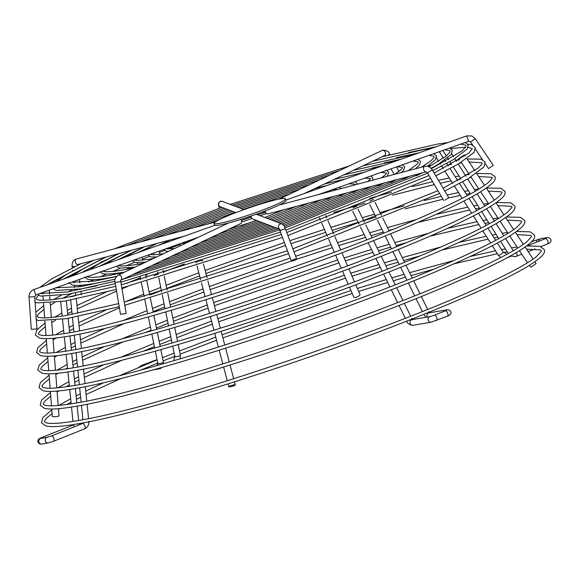 <?xml version="1.0" encoding="UTF-8"?>
<svg xmlns="http://www.w3.org/2000/svg" width="580" height="580" viewBox="0 0 580 580"><rect width="100%" height="100%" fill="white"/><g stroke="black" fill="none" stroke-linecap="round" stroke-linejoin="round"><path stroke-width="0.87" d="M280.684 198.802A37.816 3.364 -19 0 0 239.924 211.098A37.816 3.364 -19 0 0 214.056 223.452A37.816 3.364 -19 0 0 218.943 223.467A37.816 3.364 -19 0 0 259.709 211.178A37.816 3.364 -19 0 0 285.57 198.824A37.816 3.364 -19 0 0 280.684 198.802M214.056 223.452L214.6 225.033A37.816 3.364 -19 0 0 219.487 225.055A37.816 3.364 -19 0 0 260.253 212.758A37.816 3.364 -19 0 0 286.114 200.405L285.57 198.824M494.349 221.466L494.066 220.494M503.599 236.031L503.324 235.06M512.582 249.625L513.046 250.379A2.857 0.594 -32.4 0 1 513.111 250.437L505.542 238.525M58.435 408.69L58.993 415.86A3.364 0.536 -4.4 0 1 56.535 416.571A3.364 0.536 -4.4 0 1 52.744 416.607A3.364 0.536 -4.4 0 1 52.294 416.382L51.721 409.023M51.475 405.833L50.358 391.435M50.112 388.245L48.995 373.846M48.742 370.649L47.625 356.258M47.379 353.06L46.262 338.662M46.016 335.472L44.899 321.074M36.279 319.196L36.098 319.123C36.098 317.767 36.156 317.789 36.279 319.196M44.653 317.883L43.536 303.485M35.032 301.622L34.851 301.549C34.851 300.193 34.909 300.215 35.032 301.622M529.228 265.459L530.794 267.177L536.094 263.661L534.847 261.769M464.123 155.077L458.824 158.594L464.123 155.077M230.673 386.7A3.364 0.544 -14.8 0 1 228.795 386.7A3.364 0.544 -14.8 0 1 233.428 384.982A3.364 0.544 -14.8 0 1 235.299 384.989A3.364 0.544 -14.8 0 1 230.673 386.7M196.207 262.928L196.062 262.385A3.364 0.544 -14.8 0 1 200.687 260.666A3.364 0.544 -14.8 0 1 202.565 260.674L202.623 260.906M349.457 287.114L353.8 297.127A3.364 1.117 -23.4 0 0 358.665 296.105A3.364 1.117 -23.4 0 0 359.97 294.451L355.757 284.751M247.805 217.137A2.857 2.827 110.8 0 0 250.806 216.123M29.022 297.04L31.291 329.331L36.989 328.925L36.315 319.37M240.823 219.399A2.857 2.219 64.7 0 1 241.439 220.509A2.857 2.219 64.7 0 1 240.504 223.662L120.821 280.205M125.795 313.57L120.488 314.302L125.795 313.57M279.263 229.071L252.989 219.11A2.857 2.827 -69.2 0 1 251.205 215.985M292.922 260.869A2.857 0.486 -20.6 0 1 291.349 261A2.857 0.486 -20.6 0 1 295.133 259.115A2.857 0.486 -20.6 0 1 296.699 258.985A2.857 0.486 -20.6 0 1 292.922 260.869M426.155 171.847L427.358 172.833L432.281 169.918C430.396 166.968 427.866 165.771 424.69 166.322A2.857 1.791 -104.9 0 0 424.495 166.395A2.857 1.791 -104.9 0 0 423.791 169.853A2.857 1.791 -104.9 0 0 426.155 171.847L267.858 213.955A2.857 1.791 -104.9 0 1 265.495 211.968A2.857 1.791 -104.9 0 1 265.263 210.866M445.186 200.042L448.753 197.707L445.186 200.042M485.358 163.864L488.541 168.577L493.283 165.38L475.252 138.678M262.327 211.983A2.857 2.219 -115.3 0 0 264.509 212.323A2.857 2.219 -115.3 0 0 265.357 211.482M60.378 298.584L65.642 297.707M70.34 296.844L74.139 296.097M353.176 207.749A2.857 0.399 -26.2 0 1 355.214 206.777A2.857 0.399 -26.2 0 1 356.62 206.4M369.975 201.071A2.857 0.399 -26.2 0 1 372.229 199.984A2.857 0.399 -26.2 0 1 373.622 199.6M219.341 208.242L219.233 207.901C217.725 202.384 218.276 203.725 220.429 201.405L222.444 201.427A2.857 2.827 110.8 0 0 218.754 205.052A2.857 2.827 110.8 0 0 220.422 206.77L235.864 212.621M72.311 267.851L72.094 266.133C71.942 262.747 73.066 260.478 75.458 259.325L76.415 258.977A2.857 1.791 75.1 0 0 76.219 259.043A2.857 1.791 75.1 0 0 75.516 262.508A2.857 1.791 75.1 0 0 77.879 264.494A2.857 1.791 75.1 0 0 78.075 264.429M33.886 289.565L33.908 289.543C30.595 290.95 28.956 293.458 29 297.069L34.677 296.641M214.905 225.294L33.908 289.543L35.793 294.93M120.828 280.176A2.857 2.219 64.7 0 0 121.517 277.16A2.857 2.219 64.7 0 0 118.436 275.043A2.857 2.219 64.7 0 0 118.139 275.152C115.152 277.704 114.151 280.169 115.13 282.562L120.763 281.612L120.582 280.314M291.349 261L280.118 231.108A2.857 0.486 -20.6 0 1 282.91 229.542A2.857 0.486 -20.6 0 1 283.895 229.231A2.857 0.486 -20.6 0 1 285.469 229.1C283.192 224.482 285.317 226.809 282.148 224.054L256.222 214.223M279.074 228.694A2.857 2.827 -69.2 0 1 282.148 224.054M472.678 145.065L470.532 141.89L475.274 138.7L471.794 135.945L466.748 135.894L285.998 200.056M468.633 141.274L466.748 135.894M384.134 155.781A2.857 2.219 -115.3 0 0 384.431 155.672A2.857 2.219 -115.3 0 0 385.366 152.518A2.857 2.219 -115.3 0 0 382.285 150.394A2.857 2.219 -115.3 0 0 381.988 150.503L279.132 199.092M388.136 155.201A2.857 0.819 -28.8 0 0 389.31 153.7C389.158 151.692 386.983 150.524 382.778 150.213L381.988 150.503M545.91 238.655L546.44 238.17L545.352 238.655A2.857 1.363 68.2 0 1 547.781 241.07A2.857 1.363 68.2 0 1 547.476 243.963L540.821 246.616M508.29 253.504A2.857 0.594 -32.4 0 0 508.312 253.525L500.562 241.338M500.721 257.571L498.329 255.214A2.857 0.594 -32.4 0 0 498.727 255.273A2.857 0.594 -32.4 0 0 501.606 253.815A2.857 0.594 -32.4 0 0 503.15 252.148L497.379 243.063M506.5 254.511A2.857 1.363 -111.8 0 0 504.484 252.728A2.857 1.363 -111.8 0 0 504.346 252.764A2.857 1.363 -111.8 0 0 504.31 252.786M174.391 360.506A2.857 2.501 -99.7 0 1 174.819 356.946M175.682 356.41L174.797 357.229L174.732 356.163A2.857 0.892 -11.5 0 0 176.291 356.635A2.857 0.892 -11.5 0 0 179.09 356.062A2.857 0.892 -11.5 0 0 180.329 355.025L178.205 344.556M158.412 368.416A2.857 2.501 80.3 0 0 160.442 368.612M158.666 363.203L157.782 364.022L157.716 362.957A2.857 0.892 -11.5 0 0 159.275 363.435A2.857 0.892 -11.5 0 0 162.081 362.863A2.857 0.892 -11.5 0 0 163.321 361.818L160.834 349.61M157.803 363.747A2.857 2.501 80.3 0 0 157.02 365.494M84.448 428.903A2.857 1.363 68.2 0 0 84.586 428.866A2.857 1.363 68.2 0 0 84.89 425.981A2.857 1.363 68.2 0 0 82.599 423.523A2.857 1.363 68.2 0 0 82.461 423.56L51.424 435.957L47.212 437.305L40.781 438.408A2.857 2.501 80.3 0 0 41.753 444.041C40.035 444.258 38.816 443.635 38.084 442.156C37.374 440.249 38.498 438.755 41.456 437.668L72.5 425.271L73.073 424.618M51.424 435.957A2.857 1.363 68.2 0 1 53.846 438.378A2.857 1.363 68.2 0 1 53.541 441.264L48.176 442.939L41.753 444.041M47.212 437.305A2.857 2.501 80.3 0 0 48.176 442.939M74.501 426.742A2.857 1.363 -111.8 0 0 72.63 425.234A2.857 1.363 -111.8 0 0 72.5 425.271M445.164 310.909A2.857 1.363 68.2 0 1 445.288 310.844L434.311 315.23A2.857 1.363 68.2 0 1 434.442 315.187A2.857 1.363 68.2 0 1 436.733 317.644A2.857 1.363 68.2 0 1 436.428 320.537A2.857 1.363 68.2 0 1 436.298 320.573M434.311 315.23L430.099 316.571A2.857 2.501 80.3 0 0 431.063 322.204L412.887 325.329C409.154 324.764 407.073 323.306 406.652 320.965M445.839 310.844L446.375 310.358L445.288 310.844A2.857 1.363 68.2 0 1 445.418 310.808A2.857 1.363 68.2 0 1 447.709 313.258A2.857 1.363 68.2 0 1 447.405 316.151A2.857 1.363 68.2 0 1 447.274 316.187M430.099 316.571L411.923 319.696A2.857 2.501 80.3 0 0 412.887 325.329M427.264 317.057A2.857 2.501 -99.7 0 1 428.932 312.895L447.115 309.778A2.857 2.501 -99.7 0 0 445.658 310.692M72.094 266.133A2.857 0.711 -7 0 0 75.132 266.474M516.367 252.619A2.857 1.363 68.2 0 1 516.736 253.475A2.857 1.363 68.2 0 1 516.432 256.36A2.857 1.363 68.2 0 1 516.301 256.396M545.722 238.503A2.857 2.501 -99.7 0 1 547.179 237.59L549.441 237.851L550.841 239.475C551.558 241.381 550.434 242.875 547.476 243.963M538.726 241.302A2.857 2.501 -99.7 0 1 540.756 238.692L547.179 237.59M153.512 361.354A2.857 1.363 -111.8 0 0 152.634 361.057A2.857 1.363 -111.8 0 0 152.504 361.101A2.857 1.363 -111.8 0 0 152.381 361.159M142.644 365.828A2.857 1.363 -111.8 0 0 141.658 365.443A2.857 1.363 -111.8 0 0 141.527 365.48L157.035 359.607M512.923 250.937A2.857 0.594 -32.4 0 0 513.111 250.437L513.322 250.705M42.659 438.088A2.857 1.363 -111.8 0 0 41.456 437.668M156.622 360.093A2.857 2.501 -99.7 0 1 157.064 359.731M142.281 365.973L140.853 366.219A2.857 2.501 80.3 0 0 139.345 367.198M537.392 241.831A2.857 1.363 -111.8 0 0 535.391 240.367L540.756 238.692M278.965 205.088L424.69 166.322A2.857 1.791 -104.9 0 1 425.024 166.286M292.545 207.393L289.253 209.576M265.611 212.265L257.708 214.788M251.213 216.978L241.432 220.487M283.743 209.735L264.893 217.514M256.657 220.501L228.397 229.383M306.349 203.718L302.202 206.118M296.416 206.364L267.09 218.348M258.832 221.328L218.798 233.921M319.631 200.187L315.02 202.703M181.119 245.398L179.873 243.796M183.287 242.585L182.461 243.361M185.332 243.411L182.04 243.23M324.162 193.067L323.473 192.821M309.089 202.993L269.279 219.175M261.007 222.147L209.199 238.452M332.579 189.588L338.017 189.385M332.688 196.714L327.78 199.302M168.272 251.466L166.482 251.314L164.002 249.429M166.779 248.443L166.431 248.878M181.163 237.271L182.352 236.705M305.211 193.096L306.748 192.69M174.326 248.61L166.206 248.776M341.055 188.573L339.227 187.224M321.762 199.621L271.462 220.001M263.175 222.974L199.593 242.991M348.877 183.802L354.728 184.041M354.982 181.634L357.005 183.258L357.091 184.309M345.622 193.27L340.504 195.924M156.665 256.947L150.735 256.911L148.147 255.055M160.732 244.521L169.679 240.076M207.473 224.112L220.11 219.291M278.24 199.281L279.756 198.802M314.81 188.558L327.163 185.44M163.821 253.569L163.212 253.677C148.871 255.874 150.22 253.895 150.358 254.308M354.779 184.027L353.8 185.179M334.435 196.25L273.644 220.828M265.35 223.793L189.993 247.522M397.039 166.699L402.186 167.366L402.389 167.961L401.556 169.179L395.002 174.225M402.245 164.858L404.68 166.844L403.637 170.368L401.469 172.499M384.098 183.034L378.559 185.81M124.743 272.027L122.453 272.433C102.218 275.551 101.268 273.455 100.507 271.578M364.842 172.071L360.361 173.13M139.301 249.24L117.878 259.738M106.626 263.733L112.179 260.239L131.66 250.19M166.373 235.045L230.594 210.627M238.945 207.676L310.017 184.505M343.614 174.95L381.241 166.243M133.552 267.873L122.054 270.12C111.113 271.889 104.763 272.201 103.001 271.056L102.725 270.809M372.454 186.137L280.169 223.3M271.868 226.265L161.189 261.13M412.974 161.044L417.962 161.784L418.26 162.647L417.216 164.118L408.284 170.687M417.991 159.261L420.572 161.37L419.536 165.024L415.403 168.794M396.865 179.641L391.224 182.446M116.457 276.471L108.728 277.914C98.448 279.705 91.437 280.162 87.689 279.292L84.615 277.051M383.496 165.445L372.418 167.975M126.628 252.612L99.224 266.358M89.574 269.787L97.462 264.661L118.98 253.561M153.098 238.576L228.418 209.8M236.77 206.857L319.906 179.829M353.213 170.418L398.279 160.196M123.656 272.542L108.329 275.601C96.324 277.559 89.291 277.9 87.225 276.631L86.833 276.283M385.127 182.758L282.337 224.126M274.043 227.092L151.59 265.669M428.874 155.404L433.731 156.201L434.13 157.34L431.186 160.631L421.457 167.185M433.746 153.671L436.464 155.897L435.348 159.79L427.431 166.264M409.611 176.248L403.883 179.082M108.67 280.735L95.011 283.395C83.752 285.353 76.081 285.853 72.014 284.911L68.716 282.525M401.534 159.043L384.475 162.828M113.963 255.976L81.193 272.76M72.768 275.754L82.744 269.091L106.307 256.933M139.932 242.077L226.243 208.981M234.595 206.03L329.752 175.182M362.819 165.88L415.07 154.237M116.341 276.617L94.612 281.082L71.521 282.257M397.8 179.387L283.656 225.257M276.211 227.911L141.991 270.207M365.016 178.067L370.663 178.51L367.872 181.438M370.736 176.037L372.897 177.784L372.454 180.221M358.491 189.849L353.198 192.545M145.703 262.131L134.966 262.508L132.305 260.681M164.684 242.498L158.753 245.231M141.948 251.191L157.006 243.448M193.466 227.838L234.936 212.273M243.295 209.329L289.986 193.966M324.416 184.027L345.948 178.778M153.591 258.404L149.495 259.159C130.188 261.819 134.995 258.977 134.495 259.833M347.108 192.879L275.819 221.654M267.525 224.619L180.394 252.061M381.06 172.376L386.563 173.072L385.867 174.268L381.553 177.799M386.49 170.447L388.788 172.311L387.201 176.298M371.309 186.441L365.886 189.174M135.111 267.133L119.313 268.127L116.471 266.3M151.982 245.876L137.489 252.771M124.019 257.556L144.333 246.819M179.807 231.471L232.761 211.446M241.12 208.503L300.048 189.21M334.015 179.488L363.856 172.419M143.521 263.161L135.771 264.639C114.028 267.699 119.081 264.371 118.617 265.336M359.781 189.508L277.994 222.474M269.693 225.446L170.796 256.599M444.751 149.763L449.493 150.612L450.138 151.191L449.986 152.04L446.368 155.962L428.953 166.793M449.5 148.081L452.364 150.423L451.269 154.425L438.335 164.213L431.063 168.331M422.349 172.862L416.541 175.725M96.628 285.882L81.287 288.876L56.166 290.478L53.222 288.753M419.137 152.794L396.517 157.68M101.297 259.34L63.604 279.002M56.137 281.655L66.852 274.209L93.634 260.304M126.853 245.557L224.076 208.155M232.42 205.204L339.546 170.556M372.418 161.349L423.9 149.538L431.679 148.342M115.188 279.161L80.888 286.556L55.774 287.847M410.48 176.016L284.418 226.591M278.385 228.737L132.385 274.739M460.607 144.137L465.29 145.036L466.03 145.718L465.863 146.704L461.934 150.974L431.382 168.678M465.247 142.492L468.256 144.949L467.081 149.19L453.147 159.732L432.709 170.65M427.554 173.159L285.868 230.166M280.481 232.08L120.872 282.221M115.319 283.671L67.57 294.357L40.477 296.09L37.424 294.364M436.421 146.66L408.559 152.54M88.639 262.696L46.328 285.135M39.643 287.513L52.041 278.69L80.961 263.675M113.832 249.023L221.901 207.328M230.245 204.385L349.32 165.938M382.017 156.81L437.617 144.057L448.151 142.492M114.999 281.322L67.171 292.037L40.02 293.444M423.153 172.644L285.026 227.969M279.632 229.89L122.786 279.277M77.923 264.48L77.771 265.437M280.118 231.108L279.002 228.578L280.125 229.397M318.608 194.546L468.662 141.281L470.532 141.89M450.609 148.538L465.573 147.24M468.147 147.349L472.337 148.639L468.72 153.214L434.159 173.087M467.813 144.123L471.264 144.616L475.353 147.603L473.983 152.453L458.417 163.966L435.79 175.849M430.621 178.328L287.883 235.524M282.496 237.438L121.843 288.006M116.297 289.471L64.772 301.1L37.055 302.912L35.097 302.202M459.882 163.103L461.637 162.857M469.133 162.016L481.632 162.726L482.183 163.205L482.045 163.922L478.486 167.903L443.127 188.232M467.139 158.993L481.059 159.145L485.206 162.168L483.807 167.091L467.944 178.821L444.766 190.987M439.589 193.466L294.002 251.807M288.615 253.721L124.765 305.298M119.219 306.755L66.569 318.645L38.323 320.493L36.344 319.776M470.126 177.524L471.199 177.379M478.703 176.545L491.456 177.27L492.028 177.777C493.014 177.371 491.76 178.974 488.251 182.599C476.637 192.067 448.043 206.35 402.484 225.439C299.73 268.736 130.884 323.017 67.831 333.043C51.511 335.711 41.898 336.19 38.983 334.479L38.403 333.971L38.556 333.203L40.042 331.151L45.334 326.721M476.709 173.514L490.861 173.681L495.052 176.733C495.958 179.72 494.82 182.968 478.826 192.872C458.824 204.646 425.807 219.733 379.77 238.126C275.964 279.843 127.266 326.685 68.367 336.19C54.128 338.669 44.471 339.278 39.397 338.024L35.387 335.008L36.801 330.02L45.051 323.024M480.356 191.951L480.762 191.893M488.273 191.067L501.279 191.813L501.874 192.343C502.251 192.422 501.664 193.423 500.105 195.344C496.422 199.244 487.867 204.725 474.44 211.794C457.214 220.799 433.978 231.326 404.724 243.382C299.512 287.173 132.711 340.518 69.629 350.581C53.005 353.307 43.195 353.793 40.216 352.046L39.614 351.516L39.766 350.704L41.289 348.609L46.683 344.092M486.388 188.029L500.852 188.261L504.897 191.306C505.789 194.155 505.006 197.417 488.382 207.713C468.002 219.704 434.355 235.074 387.454 253.823C281.684 296.322 130.174 344.049 70.173 353.735C55.658 356.258 45.82 356.881 40.658 355.598L36.591 352.553L37.91 347.659L46.4 340.395M497.836 205.588L511.096 206.35L511.727 206.908C512.872 206.48 511.393 208.307 507.29 212.389C494.124 222.778 462.608 238.293 412.75 258.934C305.58 303.536 135.684 357.875 71.427 368.126C54.498 370.903 44.501 371.396 41.448 369.612L40.825 369.054L40.977 368.213L42.536 366.067L48.031 361.463M496.465 202.5L510.639 202.79L514.743 205.871C515.649 208.742 514.866 212.062 497.937 222.546C477.18 234.762 442.91 250.415 395.139 269.512C287.412 312.801 133.081 361.412 71.971 371.272C57.188 373.846 47.169 374.484 41.919 373.179L37.801 370.091L39.135 365.139L47.748 357.766M507.406 220.11L520.869 220.864L521.572 221.48L521.398 222.387L517.048 227.085C509.885 232.899 495.784 240.816 474.745 250.835C381.198 296.402 151.018 373.687 73.225 385.671C56.1 388.484 45.936 388.999 42.731 387.208L42.035 386.599L42.195 385.714L43.783 383.525L49.38 378.834M506.536 216.978L520.434 217.319L524.588 220.436C525.502 223.336 524.733 226.715 507.486 237.387C486.352 249.82 451.465 265.763 402.825 285.2C293.132 329.281 135.988 378.776 73.769 388.817C58.718 391.435 48.524 392.08 43.188 390.76L39.012 387.636L40.368 382.619L49.09 375.144M516.976 234.639L530.693 235.407L531.418 236.045L531.244 236.995L526.807 241.787C519.513 247.711 505.151 255.765 483.735 265.959C388.513 312.344 154.215 391.022 75.03 403.216C57.594 406.08 47.241 406.602 43.971 404.775L43.239 404.137L43.406 403.223L45.03 400.983L50.728 396.212M516.591 231.463L530.229 231.848L534.441 235.009C535.362 237.923 534.593 241.36 517.041 252.22C495.53 264.879 460.02 281.104 410.502 300.897C298.852 345.76 138.903 396.147 75.567 406.363C60.247 409.023 49.873 409.683 44.45 408.342L40.223 405.181L41.593 400.099L50.438 392.515M521.819 254.207L515.149 256.723L510.69 255.86M503.15 252.148L504.223 252.8L506.289 251.988M152.989 369.938L160 368.735L162.429 367.278M78.851 425.002L78.931 423.639M53.541 441.264L84.586 428.866C87.631 427.387 89.052 424.872 88.856 421.326M526.546 249.161L540.509 249.944L541.263 250.611L541.082 251.597L536.565 256.483C529.134 262.515 514.525 270.715 492.732 281.09C395.828 328.294 157.412 408.349 76.828 420.761C59.087 423.675 48.546 424.205 45.204 422.341L44.45 421.682L44.645 420.674L46.277 418.441L52.077 413.584M526.647 245.949L540.016 246.377L544.287 249.574C545.222 252.51 544.453 256.012 526.596 267.061C504.709 279.937 468.575 296.445 418.187 316.586C304.58 362.239 141.81 413.511 77.365 423.908C61.777 426.619 51.228 427.286 45.711 425.916L41.434 422.718L42.826 417.578L51.787 409.886M447.115 309.778L449.377 310.039L450.776 311.663C451.486 313.57 450.363 315.063 447.405 316.151L431.063 322.204M411.786 318.442L412.764 319.783M428.794 311.641L429.773 312.99M507.224 251.821L503.454 252.51M497.357 253.692L454.067 263.791M432.948 269.417L411.06 275.58M405.485 277.196L393.269 280.793M387.715 282.46L358.643 291.406M352.198 293.437L222.894 337.879M216.565 340.235L180.155 354.155M174.754 356.279L163.132 360.905M157.745 363.08L141.382 369.815M121.278 378.377L86.101 394.516M80.635 397.227L76.458 399.352M71.007 402.215L66.802 404.507M59.776 408.566L58.493 409.349M497.966 237.256L494.131 237.952M488.106 239.127L442.098 249.965M420.036 255.918L403.665 260.55M398.09 262.167L385.874 265.763M380.328 267.431L352.024 276.138M345.579 278.175L218.66 321.791M212.323 324.147L176.813 337.727M171.412 339.851L159.79 344.476M154.396 346.651L143.245 351.219M122.191 360.115L84.347 377.391M78.88 380.096L74.704 382.22M69.252 385.084L66.069 386.809M58.892 390.92L57.144 391.986M488.708 222.691L484.873 223.387M478.848 224.561L429.983 236.183M406.841 242.505L396.271 245.521M390.702 247.131L378.486 250.734M372.933 252.394L345.404 260.869M338.959 262.907L214.419 305.711M208.089 308.067L173.463 321.298M168.069 323.415L156.44 328.048M151.054 330.223L145.384 332.536M123.257 341.801L82.592 360.26M77.125 362.964L72.95 365.088M67.497 367.952L65.366 369.105M58.022 373.274L55.796 374.615M479.45 208.126L475.622 208.829M469.597 210.004L417.701 222.466M393.327 229.216L388.883 230.485M383.308 232.101L371.091 235.705M365.538 237.365L338.785 245.608M332.34 247.638L296.489 259.303M291.363 261.014L210.185 289.623M203.856 291.979L170.121 304.87M164.72 306.987L153.098 311.619M124.49 323.43L80.83 343.128M75.364 345.832L71.188 347.957M65.736 350.82L64.677 351.393M57.173 355.613L54.447 357.251M470.199 193.561L466.363 194.264M460.339 195.438L448.514 197.969M443.004 199.23L405.224 208.814M375.912 217.072L363.696 220.675M358.15 222.336L332.166 230.34M325.721 232.377L290.95 243.68M285.527 245.492L205.951 273.535M199.614 275.892L166.779 288.441M161.378 290.558L150.713 294.799M125.918 304.986L124.794 305.464M119.386 307.755L79.076 326.004M73.609 328.7L69.433 330.825M56.333 337.951L53.099 339.88M460.94 178.995L457.105 179.698M451.088 180.88L440.155 183.215M434.304 184.549L392.529 195.235M365.008 203.065L333.797 212.498M184.469 263.914L163.429 272.013M158.035 274.13L154.07 275.703M127.564 286.469L121.981 288.811M116.573 291.109L77.321 308.872M71.855 311.569L67.679 313.693M55.506 320.29L51.75 322.516M450.805 164.59L447.854 165.133M441.829 166.315L440.901 166.504M431.868 168.439L431.288 168.57M307.77 203.341L306.117 203.87M291.45 208.619L290.21 209.025M265.945 217.116L264.835 217.493M256.353 220.386L240.787 225.78M154.686 257.701L152.279 258.651M129.188 267.982L125.577 269.482M116.297 273.383L113.158 274.724M104.037 278.668L101.399 279.828M92.466 283.823L90.35 284.787M81.678 288.811L80.069 289.572M71.753 293.611L63.365 297.888M54.701 302.615L50.409 305.145M43.986 309.343L38.795 313.693L37.345 315.694L37.192 316.426L37.743 316.912C40.593 318.579 50.018 318.115 66.033 315.498L118.682 303.594M398.873 159.594L392.769 161.167M106.401 259.767L100.623 262.29M75.016 274.028L68.237 277.356M41.238 293.009L40.455 293.618M38.498 295.293L36.112 298.236L36.511 299.338C39.288 300.976 48.524 300.512 64.228 297.953L115.761 286.31M527.474 262.791L519.52 250.719M517.759 248.051L509.805 235.98M508.051 233.312L500.098 221.234M498.336 218.566L490.383 206.494M488.628 203.826L480.675 191.755M478.913 189.087L470.96 177.016M469.205 174.348L461.252 162.277M459.49 159.609L458.824 158.594M228.795 386.7L228.063 383.924M227.251 380.828L223.633 367.082M222.814 363.986L219.196 350.24M218.385 347.144L214.76 333.391M213.948 330.303L210.323 316.549M209.511 313.461L205.893 299.708M205.073 296.619L201.456 282.866M200.637 279.777L197.019 266.024M43.29 300.288L42.992 296.525M42.811 294.132L42.681 292.494M348.181 284.178L342.526 271.128M341.25 268.199L335.595 255.149M334.319 252.213L328.664 239.163M327.388 236.234L321.733 223.184M320.457 220.248L319.45 217.913M77.879 264.494L183.969 236.277M75.733 295.778L75.386 292.922M74.726 287.535L74.45 285.28M74.153 282.888L73.972 281.387M73.232 275.377L73.174 274.92M72.681 270.882L72.609 270.331M34.981 300.578L34.698 296.663L35.822 294.93L198.556 237.162M120.488 314.302L115.13 282.562M443.838 200.622L427.358 172.833M482.488 159.601L475.513 149.27M384.431 155.672L304.021 193.662M265.466 211.874L264.509 212.323M394.175 174.442L391.087 168.816M64.242 275.797L48.604 284.33M439.995 163.429L439.451 163.546M431.977 165.148L427.663 166.119M266.51 213.549L260.144 215.709M252.024 218.493L241.585 222.118M194.633 239.011L182.859 243.419M180.076 244.47L167.953 249.103M164.531 250.429L159.442 252.409M154.041 254.526L153.424 254.772M149.278 256.411L142.419 259.151M134.444 262.377L125.744 265.952M120.183 268.279L112.737 271.425M106.611 274.064L100.376 276.783M93.829 279.698L88.754 282.003M81.954 285.157L77.952 287.049M71.072 290.384L68.063 291.885M61.32 295.358L53.679 299.526M43.703 305.653L35.808 312.257M54.484 317.195L61.871 313.12M67.323 310.286L71.507 308.176M76.973 305.493L106.51 291.979M126.527 283.446L140.375 277.755M145.761 275.58L147.4 274.92M369.786 198.345L391.478 192.212M412.51 186.608L432.6 181.663M438.444 180.322L449.253 177.995M455.264 176.799L459.092 176.081M55.31 334.856L63.626 330.252M69.085 327.417L73.261 325.308M78.728 322.618L105.778 310.177M124.881 301.962L143.717 294.183M149.103 292.008L160.732 287.383M166.134 285.266L198.802 272.788M205.131 270.432L284.403 242.505M289.826 240.693L324.438 229.426M330.883 227.389L356.722 219.429M362.268 217.768L374.484 214.165M380.06 212.548L404.18 205.791M424.292 200.499L441.3 196.344M447.144 195.003L458.504 192.553M464.522 191.364L468.343 190.646M56.144 352.517L65.388 347.384M70.84 344.549L75.016 342.439M80.489 339.75L105.168 328.331M123.453 320.399L147.059 310.612M152.453 308.437L164.075 303.811M169.476 301.694L203.036 288.876M209.365 286.52L290.232 258.02M295.655 256.215L331.064 244.695M337.509 242.657L364.11 234.465M369.663 232.798L381.879 229.194M387.447 227.577L416.658 219.443M435.95 214.433L467.763 207.118M473.773 205.922L477.601 205.211M57 370.163L67.142 364.515M72.594 361.681L76.778 359.571M82.244 356.874L104.668 346.449M122.221 338.771L150.409 327.04M155.795 324.865L167.417 320.24M172.818 318.123L207.27 304.957M213.607 302.608L337.683 259.963M344.129 257.926L371.504 249.494M377.051 247.827L389.267 244.224M394.842 242.607L428.939 233.16M447.499 228.404L477.014 221.676M483.031 220.487L486.859 219.776M57.869 387.81L68.904 381.647M74.356 378.812L78.532 376.696M83.998 374.006L104.269 364.53M121.162 357.084L153.751 343.469M159.137 341.294L170.766 336.668M176.16 334.551L211.512 321.044M217.841 318.688L344.302 275.232M350.748 273.195L378.892 264.524M384.446 262.856L396.662 259.253M402.237 257.636L441.047 246.935M458.947 242.411L486.272 236.241M492.289 235.052L496.117 234.342M535.064 248.914L528.191 251.662M507.087 257.825L511.248 256.164M58.754 405.456L70.658 398.779M76.111 395.944L80.286 393.827M85.753 391.13L103.958 382.59M120.241 375.347L157.093 359.897M162.487 357.722L174.109 353.097M179.51 350.98L215.745 337.132M222.075 334.776L350.922 290.493M357.367 288.456L386.287 279.553M391.841 277.892L404.05 274.289M409.625 272.673L453.016 260.761M470.3 256.447L495.523 250.799M501.54 249.618L505.368 248.907M498.843 238.641L491.1 226.446M489.382 223.749L481.639 211.562M479.921 208.858L472.171 196.671M470.46 193.974L462.709 181.779M460.991 179.082L453.248 166.895M451.53 164.191L449.899 161.624M448.637 159.638L447.593 157.999M446.325 155.998L442.801 150.459M498.329 255.214L492.304 245.731M490.586 243.027L482.836 230.84M481.117 228.136L473.374 215.948M471.656 213.237L463.906 201.057M462.188 198.345L454.445 186.165M452.726 183.454L444.983 171.267M443.258 168.562L441.692 166.09M440.423 164.096L439.894 163.27M438.632 161.284L436.45 157.847M174.732 356.163L172.702 346.18M172.057 343.041L169.215 329.048M168.57 325.909L165.728 311.917M165.082 308.777L162.24 294.792M161.595 291.646L158.753 277.661M158.108 274.521L157.593 271.976M154.722 257.868L154.563 257.092M154.091 254.758L153.743 253.069M157.716 362.957L155.317 351.175M154.679 348.036L151.829 334.044M151.191 330.912L148.342 316.919M147.704 313.78L144.855 299.787M144.217 296.648L141.368 282.656M140.73 279.517L140.208 276.957M137.634 264.306L137.322 262.762M136.837 260.384L136.59 259.159M78.626 420.449L77.154 406.087M76.828 402.904L75.349 388.542M75.023 385.359L73.551 370.997M73.225 367.814L71.753 353.459M71.427 350.269L69.955 335.914M69.629 332.724L68.157 318.369M67.831 315.179L66.352 300.824M88.566 418.557L87.094 404.202M86.768 401.012L85.296 386.657M84.97 383.467L83.498 369.112M83.172 365.922L81.7 351.567M81.374 348.37L79.895 334.015M79.569 330.825L78.097 316.47M77.771 313.28L76.299 298.925M410.647 316.136L404.354 303.333M402.94 300.462L396.64 287.651M395.226 284.78L388.926 271.976M387.512 269.098L381.22 256.295M379.806 253.417L373.505 240.613M372.092 237.735L365.791 224.931M364.378 222.06L358.085 209.249M427.663 309.336L421.363 296.532M419.949 293.654L413.649 280.851M412.235 277.98L405.935 265.169M404.528 262.298L398.228 249.487M396.814 246.616L390.514 233.805M389.1 230.934L382.8 218.131M381.386 215.252L375.093 202.449M422.349 311.482L416.048 298.678M414.635 295.8L408.334 282.996M406.921 280.118L400.628 267.315M399.214 264.444L392.914 251.633M391.5 248.762L385.2 235.958M383.786 233.08L377.493 220.277M376.079 217.399L369.779 204.595M405.311 318.239L399.018 305.435M397.604 302.557L391.304 289.754M389.89 286.875L383.59 274.072M382.176 271.193L375.876 258.39M374.462 255.512L368.169 242.708M366.756 239.83L360.455 227.026M359.042 224.155L352.742 211.345M82.94 419.659L81.468 405.304M81.135 402.114L79.663 387.759M79.337 384.569L77.865 370.214M77.539 367.024L76.067 352.669M75.741 349.479L74.269 335.124M73.943 331.934L72.471 317.579M72.138 314.389L70.666 300.034M72.978 421.399L71.507 407.037M71.181 403.854L69.701 389.492M69.375 386.309L67.903 371.947M67.577 368.764L66.106 354.402M65.779 351.219L64.308 336.857M63.981 333.674L62.509 319.312M62.183 316.129L60.704 301.767M160.196 346.47L157.347 332.485M156.709 329.346L153.859 315.353M153.221 312.214L150.372 298.221M149.734 295.082L146.885 281.09M146.247 277.958L145.725 275.399M143.245 263.219L143.093 262.457M142.622 260.137L142.028 257.23M140.875 251.575L140.788 251.133M177.56 341.417L174.718 327.432M174.072 324.285L171.231 310.3M170.585 307.161L167.743 293.168M167.098 290.029L164.256 276.036M163.611 272.897L163.096 270.36M159.812 254.207L159.181 251.14M495.661 240.359L487.918 228.172M486.2 225.475L478.457 213.288M476.738 210.583L468.988 198.396M467.27 195.692L459.527 183.505M457.809 180.8L450.065 168.613M448.347 165.909L446.738 163.386M445.476 161.399L444.686 160.16M443.424 158.166L439.314 151.699M503.832 235.828L496.081 223.633M494.37 220.936L486.62 208.749M484.902 206.052L477.159 193.858M475.44 191.161L467.69 178.966M465.979 176.269L458.229 164.075M456.518 161.378L454.822 158.717M453.56 156.738L451.697 153.801M450.167 151.387L449.783 150.785M425.995 317.282L423.762 314.353M517.077 247.022L511.48 247.863M82.461 423.56L83.049 422.885M163.524 363.645L163.321 361.818M180.3 358.774L180.329 355.025M173.637 356.722L174.79 356.519M138.366 367.611L141.527 365.48M157.774 363.319L156.716 363.5M545.352 238.655L527.198 245.905M531.41 241.954L535.391 240.367M507.514 232.5L502.222 233.298M497.952 217.979L492.964 218.732M488.382 203.457L483.705 204.167M478.819 188.942L474.454 189.602M469.032 174.457L465.196 175.037M455.938 160.471L458.787 160.036M437.958 190.704L292.878 248.813M287.492 250.727L124.229 302.129M460.332 144.231L461.238 144.174M428.983 175.566L286.759 232.536M281.373 234.45L121.314 284.845M399.04 171.434L396.546 166.881M389.883 154.751L389.31 153.7M384.301 156.448L383.706 155.73M448.753 197.707L432.281 169.918M296.699 258.985L285.469 229.1M126.128 313.345L120.763 281.612M118.139 275.152L228.607 222.966M36.228 318.152L35.068 301.796M81.352 294.596L81.004 291.784M80.286 285.94L80.207 285.28M79.917 282.938L79.489 279.43M76.415 258.977L215.194 222.053M222.444 201.427L244.028 209.605M354.489 281.815L348.826 268.765M347.558 265.836L341.895 252.786M340.627 249.85L334.964 236.807M333.696 233.87L328.033 220.82M326.765 217.892L325.75 215.55M58.189 405.507L57.072 391.094M56.825 387.911L55.709 373.498M55.462 370.308L54.346 355.902M54.099 352.712L52.976 338.299M52.729 335.117L51.613 320.704M51.366 317.521L50.25 303.108M50.003 299.925L49.742 296.59M49.561 294.241L49.242 290.167M235.299 384.989L234.487 381.894M233.675 378.805L230.05 365.052M229.238 361.964L225.613 348.21M224.801 345.114L221.176 331.368M220.364 328.273L216.746 314.527M215.927 311.431L212.309 297.678M211.497 294.589L207.872 280.836M207.06 277.748L203.435 263.994M533.092 259.101L525.139 247.029M523.385 244.361L515.432 232.297M513.677 229.629L505.724 217.558M503.962 214.89L496.016 202.819M494.254 200.151L486.308 188.087M484.546 185.419L476.6 173.347M474.839 170.679L466.885 158.615M465.131 155.947L464.435 154.889"/></g></svg>
